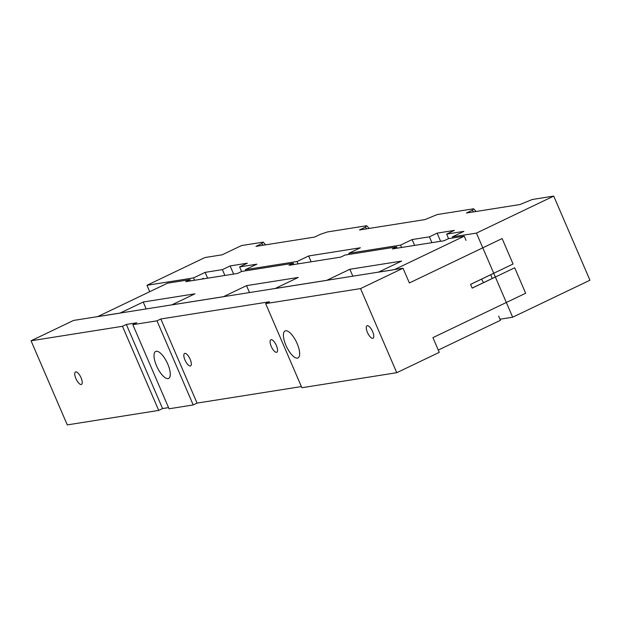 <?xml version="1.0" encoding="UTF-8"?>
<svg xmlns="http://www.w3.org/2000/svg" width="621" height="621" viewBox="0 0 621 621"><rect width="100%" height="100%" fill="white"/><g stroke="black" fill="none" stroke-linecap="round" stroke-linejoin="round"><path stroke-width="0.93" d="M514.693 267.783L525.653 293.244L432.922 337.63L439.264 352.355L396.757 372.701L360.529 288.586L403.037 268.233L409.371 282.959L502.11 238.565L513.07 264.018L470.571 284.371L472.185 288.128L514.693 267.783M403.037 268.233L73.55 320.436L31.05 340.782L67.278 424.904L158.704 410.419L162.57 408.564L168.555 407.617M31.05 340.782L122.477 326.297L126.342 324.449L136.69 322.811L132.824 324.659L156.981 320.832L160.839 318.984L269.522 301.767L265.656 303.615L360.529 288.586M265.656 303.615L301.884 387.729L396.757 372.701M132.824 324.659L169.052 408.781L193.209 404.954L197.067 403.099L301.387 386.572M168.043 378.608A14.958 5.473 64.4 0 1 156.872 366.569A14.958 5.473 64.4 0 1 155.692 351.447A14.958 5.473 64.4 0 1 167.088 362.579A14.958 5.473 64.4 0 1 168.609 378.437A14.958 5.473 64.4 0 1 168.043 378.608M156.981 320.832L193.209 404.954M160.839 318.984L197.067 403.099M276.547 352.317A6.901 2.523 64.4 0 1 271.393 346.759A6.901 2.523 64.4 0 1 270.849 339.78A6.901 2.523 64.4 0 1 276.112 344.919A6.901 2.523 64.4 0 1 276.811 352.239A6.901 2.523 64.4 0 1 276.547 352.317M190.298 365.986A6.901 2.523 64.4 0 1 185.143 360.428A6.901 2.523 64.4 0 1 184.6 353.45A6.901 2.523 64.4 0 1 189.855 358.589A6.901 2.523 64.4 0 1 190.562 365.901A6.901 2.523 64.4 0 1 190.298 365.986M297.42 358.115A14.958 5.473 64.4 0 1 286.25 346.076A14.958 5.473 64.4 0 1 285.07 330.954A14.958 5.473 64.4 0 1 296.465 342.078A14.958 5.473 64.4 0 1 297.995 357.937A14.958 5.473 64.4 0 1 297.42 358.115M372.74 338.321A6.901 2.523 64.4 0 1 367.585 332.763A6.901 2.523 64.4 0 1 367.042 325.784A6.901 2.523 64.4 0 1 372.297 330.915A6.901 2.523 64.4 0 1 373.004 338.235A6.901 2.523 64.4 0 1 372.74 338.321M81.204 384.508A6.901 2.523 64.4 0 1 76.049 378.95A6.901 2.523 64.4 0 1 75.506 371.971A6.901 2.523 64.4 0 1 80.769 377.11A6.901 2.523 64.4 0 1 81.467 384.422A6.901 2.523 64.4 0 1 81.204 384.508M122.477 326.297L158.704 410.419M126.342 324.449L162.57 408.564M498.647 316.089L500.456 320.296L438.279 350.065M444.108 240.731L448.354 238.689L464.229 236.182L394.296 269.661L378.422 272.169L401.608 261.076L349.856 269.273L326.669 280.374L275.095 288.54L298.274 277.447L246.521 285.644L223.343 296.745L171.761 304.911L194.947 293.818L143.195 302.016L120.008 313.116L97.59 316.663L167.523 283.184L189.948 279.636L185.695 281.67L237.447 273.473L241.701 271.431L293.275 263.265L289.029 265.299L340.782 257.102L345.028 255.06L396.609 246.894L392.356 248.928L444.108 240.731M203.587 278.837L203.346 278.293L201.538 279.163M466.037 240.381L464.229 236.182M397.153 248.167L396.609 246.894M293.826 264.538L293.275 263.265M190.5 280.909L189.948 279.636M352.837 276.19L349.856 269.273M146.176 308.932L143.195 302.016M249.502 292.561L246.521 285.644M473.691 211.87L472.232 210.247L466.433 213.019L519.917 204.55L532.29 199.496L553.722 196.096L476.447 233.092L452.298 236.919L463.887 231.369L446.639 234.101L454.362 230.399L437.114 233.139L429.39 236.834L412.134 239.566L400.545 245.116L348.792 253.314L360.382 247.763L308.637 255.968L297.04 261.519L245.295 269.716L256.884 264.166L239.636 266.898L247.36 263.203L230.112 265.935L222.38 269.63L205.132 272.363L193.542 277.913L146.967 285.295L204.922 257.544L222.171 254.812L241.491 245.567L263.203 242.128L265.641 244.837M366.739 228.815L365.28 227.193L359.481 229.964L425.036 219.578L437.137 214.571L473.66 208.78L476.09 211.489M263.242 245.217L261.775 243.587L255.984 246.366L314.63 237.075L320.428 234.296L327.438 231.951L366.7 225.726L369.138 228.435M553.722 196.096L589.95 280.218L512.674 317.207L499.99 319.217M365.28 227.193L366.7 225.726M261.775 243.587L263.203 242.128M472.232 210.247L473.66 208.78M512.674 317.207L476.447 233.092M481.593 279.139A13.809 5.053 -115.6 0 0 483.565 282.625M492.181 278.503A13.809 5.053 -115.6 0 0 490.699 274.777M452.763 237.998L452.298 236.919M448.595 238.658L446.639 234.101M440.623 241.282L437.114 233.139M431.898 242.664L429.39 236.834M414.649 245.396L412.134 239.566M401.562 247.469L400.545 245.116M349.258 254.393L348.792 253.314M311.144 261.79L308.637 255.968M298.057 263.871L297.04 261.519M245.753 270.795L245.295 269.716M241.608 271.478L239.636 266.898M233.62 274.078L230.112 265.935M224.895 275.46L222.38 269.63M207.639 278.192L205.132 272.363M194.552 280.265L193.542 277.913M149.723 291.707L146.967 285.295M472.185 288.121L495.364 277.02M472.17 288.082L495.348 276.982M470.586 284.402L493.765 273.31"/></g></svg>
